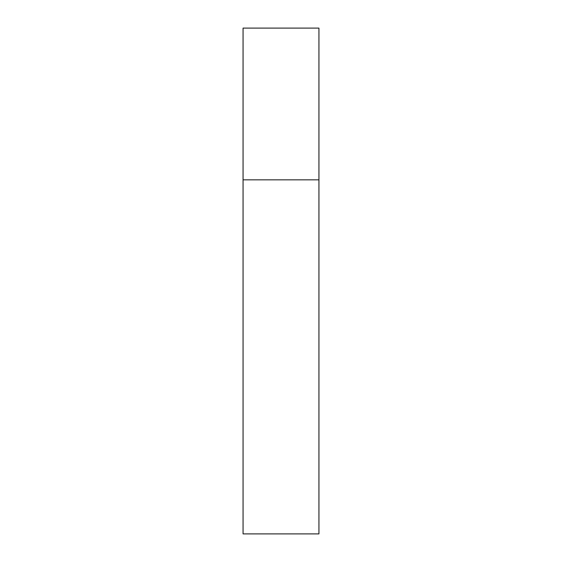 <?xml version="1.0" encoding="UTF-8"?>
<svg xmlns="http://www.w3.org/2000/svg" width="562" height="562" viewBox="0 0 562 562"><rect width="100%" height="100%" fill="white"/><g stroke="black" fill="none" stroke-linecap="round" stroke-linejoin="round"><path stroke-width="0.84" d="M243.065 179.84L318.935 179.84L318.935 28.1L243.065 28.1L243.065 533.9L318.935 533.9L318.935 179.84L243.065 179.84"/></g></svg>
